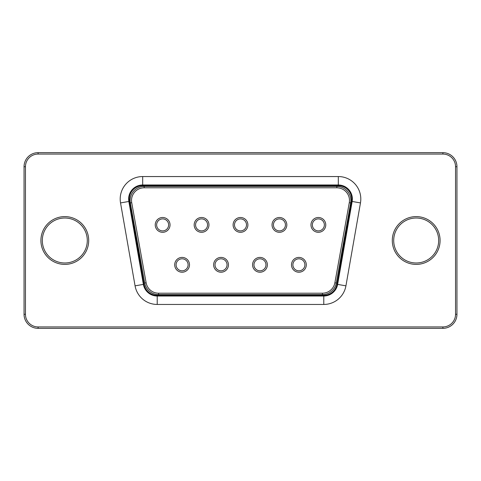 <?xml version="1.0" encoding="UTF-8"?>
<svg xmlns="http://www.w3.org/2000/svg" width="481" height="481" viewBox="0 0 481 481"><rect width="100%" height="100%" fill="white"/><g stroke="black" fill="none" stroke-linecap="round" stroke-linejoin="round"><path stroke-width="0.72" d="M87.295 240.5A22.487 22.487 0 0 0 53.565 221.026A22.487 22.487 0 0 0 53.565 259.974A22.487 22.487 0 0 0 87.295 240.5A22.487 22.487 0 0 0 53.565 221.026A22.487 22.487 0 0 0 53.565 259.974A22.487 22.487 0 0 0 87.295 240.5A22.487 22.487 0 0 0 53.565 221.026A22.487 22.487 0 0 0 53.565 259.974A22.487 22.487 0 0 0 87.295 240.5M438.678 240.5A22.487 22.487 0 0 0 404.948 221.026A22.487 22.487 0 0 0 404.948 259.974A22.487 22.487 0 0 0 438.678 240.5A22.487 22.487 0 0 0 404.948 221.026A22.487 22.487 0 0 0 404.948 259.974A22.487 22.487 0 0 0 438.678 240.5A22.487 22.487 0 0 0 404.948 221.026A22.487 22.487 0 0 0 404.948 259.974A22.487 22.487 0 0 0 438.678 240.5M25.457 314.291L24.05 314.291A14.057 14.057 0 0 0 38.107 328.343L442.893 328.343A14.057 14.057 0 0 0 456.95 314.291L456.95 166.709A14.057 14.057 0 0 0 442.893 152.657L38.107 152.657A14.057 14.057 0 0 0 24.05 166.709L24.05 314.291A14.057 14.057 0 0 0 38.107 328.343L38.107 326.942L442.893 326.942A12.65 12.65 0 0 0 455.543 314.291L455.543 166.709A12.65 12.65 0 0 0 442.893 154.058L38.107 154.058A12.65 12.65 0 0 0 25.457 166.709L25.457 314.291A12.65 12.65 0 0 0 38.107 326.942M323.779 295.316A13.354 13.354 0 0 0 336.928 284.271L351.467 201.341A13.354 13.354 0 0 0 338.317 185.684L142.683 185.684A13.354 13.354 0 0 0 129.533 201.341L144.072 284.271A13.354 13.354 0 0 0 157.221 295.316L323.779 295.316L323.779 296.019A14.057 14.057 0 0 0 337.62 284.391L352.158 201.467A14.057 14.057 0 0 0 338.317 184.981L142.683 184.981A14.057 14.057 0 0 0 128.842 201.467L143.38 284.391A14.057 14.057 0 0 0 157.221 296.019L323.779 296.019L323.779 304.449L157.221 304.449A22.487 22.487 0 0 1 135.071 285.846L120.533 202.922A22.487 22.487 0 0 1 142.683 176.551L338.317 176.551A22.487 22.487 0 0 1 360.467 202.922L345.929 285.846A22.487 22.487 0 0 1 323.779 304.449M158.574 294.612A14.057 14.057 0 0 1 144.739 283.044L130.333 202.928A14.057 14.057 0 0 1 144.162 186.387L336.838 186.387A14.057 14.057 0 0 1 350.667 202.928L336.261 283.044A14.057 14.057 0 0 1 322.426 294.612L158.574 294.612L158.574 293.206A12.65 12.65 0 0 1 146.128 282.798L131.716 202.681A12.65 12.65 0 0 1 144.162 187.794L336.838 187.794A12.65 12.65 0 0 1 349.284 202.681L334.872 282.798A12.65 12.65 0 0 1 322.426 293.206L158.574 293.206M208.97 224.898A7.401 7.401 0 0 1 197.865 231.307A7.401 7.401 0 0 1 197.865 218.488A7.401 7.401 0 0 1 208.97 224.898M228.439 264.815A7.401 7.401 0 0 1 217.334 271.224A7.401 7.401 0 0 1 217.334 258.405A7.401 7.401 0 0 1 228.439 264.815M267.37 264.815A7.401 7.401 0 0 1 256.265 271.224A7.401 7.401 0 0 1 256.265 258.405A7.401 7.401 0 0 1 267.37 264.815M189.502 264.815A7.401 7.401 0 0 1 178.397 271.224A7.401 7.401 0 0 1 178.397 258.405A7.401 7.401 0 0 1 189.502 264.815M286.832 224.898A7.401 7.401 0 0 1 275.733 231.307A7.401 7.401 0 0 1 275.733 218.488A7.401 7.401 0 0 1 286.832 224.898M325.769 224.898A7.401 7.401 0 0 1 314.664 231.307A7.401 7.401 0 0 1 314.664 218.488A7.401 7.401 0 0 1 325.769 224.898M170.04 224.898A7.401 7.401 0 0 1 158.934 231.307A7.401 7.401 0 0 1 158.934 218.488A7.401 7.401 0 0 1 170.04 224.898M306.301 264.815A7.401 7.401 0 0 1 295.196 271.224A7.401 7.401 0 0 1 295.196 258.405A7.401 7.401 0 0 1 306.301 264.815M247.901 224.898A7.401 7.401 0 0 1 236.796 231.307A7.401 7.401 0 0 1 236.796 218.488A7.401 7.401 0 0 1 247.901 224.898M207.564 224.898A5.994 5.994 0 0 1 198.569 230.092A5.994 5.994 0 0 1 198.569 219.703A5.994 5.994 0 0 1 207.564 224.898M227.032 264.815A5.994 5.994 0 0 1 218.037 270.009A5.994 5.994 0 0 1 218.037 259.62A5.994 5.994 0 0 1 227.032 264.815M265.963 264.815A5.994 5.994 0 0 1 256.968 270.009A5.994 5.994 0 0 1 256.968 259.62A5.994 5.994 0 0 1 265.963 264.815M188.095 264.815A5.994 5.994 0 0 1 179.1 270.009A5.994 5.994 0 0 1 179.1 259.62A5.994 5.994 0 0 1 188.095 264.815M285.431 224.898A5.994 5.994 0 0 1 276.437 230.092A5.994 5.994 0 0 1 276.437 219.703A5.994 5.994 0 0 1 285.431 224.898M324.362 224.898A5.994 5.994 0 0 1 315.368 230.092A5.994 5.994 0 0 1 315.368 219.703A5.994 5.994 0 0 1 324.362 224.898M168.633 224.898A5.994 5.994 0 0 1 159.638 230.092A5.994 5.994 0 0 1 159.638 219.703A5.994 5.994 0 0 1 168.633 224.898M304.894 264.815A5.994 5.994 0 0 1 295.899 270.009A5.994 5.994 0 0 1 295.899 259.62A5.994 5.994 0 0 1 304.894 264.815M246.494 224.898A5.994 5.994 0 0 1 237.5 230.092A5.994 5.994 0 0 1 237.5 219.703A5.994 5.994 0 0 1 246.494 224.898M442.893 326.942L442.893 328.343A14.057 14.057 0 0 0 456.95 314.291L455.543 314.291M38.107 154.058L38.107 152.657A14.057 14.057 0 0 0 24.05 166.709L25.457 166.709M455.543 166.709L456.95 166.709A14.057 14.057 0 0 0 442.893 152.657L442.893 154.058M88.702 240.5A23.894 23.894 0 0 0 52.862 219.805A23.894 23.894 0 0 0 52.862 261.195A23.894 23.894 0 0 0 88.702 240.5M440.085 240.5A23.894 23.894 0 0 0 404.244 219.805A23.894 23.894 0 0 0 404.244 261.195A23.894 23.894 0 0 0 440.085 240.5M336.928 284.271L345.929 285.846M351.467 201.341L360.467 202.922M157.221 295.316L157.221 304.449M338.317 185.684L338.317 176.551M144.072 284.271L135.071 285.846M142.683 185.684L142.683 176.551M129.533 201.341L120.533 202.922M144.739 283.044L146.128 282.798M130.333 202.928L131.716 202.681M144.162 186.387L144.162 187.794M336.838 186.387L336.838 187.794M350.667 202.928L349.284 202.681M336.261 283.044L334.872 282.798M322.426 294.612L322.426 293.206"/></g></svg>
